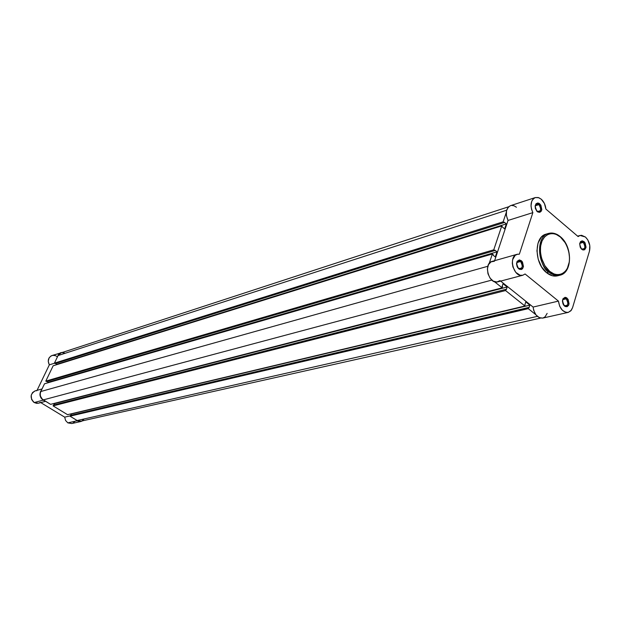 <?xml version="1.0" encoding="UTF-8"?>
<svg xmlns="http://www.w3.org/2000/svg" width="621" height="621" viewBox="0 0 621 621"><rect width="100%" height="100%" fill="white"/><g stroke="black" fill="none" stroke-linecap="round" stroke-linejoin="round"><path stroke-width="0.93" d="M581.303 248.85C585.207 249.456 585.859 247.305 583.259 242.392L584.035 241.616C587.124 247.461 586.348 250.03 581.706 249.308L581.008 248.571L582.948 249.999L584.734 249.727L586.053 247.22L585.098 242.889L584.035 241.616L582.164 240.832L580.526 241.608L579.68 243.688L580.224 247.236L581.706 249.308C578.609 243.44 579.377 240.87 584.035 241.616L583.259 242.392C585.494 245.388 585.518 247.74 583.329 249.44L581.303 248.85M536.855 211.14C540.953 211.846 541.659 209.681 538.958 204.627L539.742 203.82C542.948 209.836 542.11 212.421 537.235 211.575L536.459 210.752L537.871 212.025L539.828 212.328L541.333 211.078L541.815 209.564L540.852 205.14L539.106 203.37L537.778 202.982L536.055 203.727L535.147 205.815L535.364 208.54L537.235 211.575C534.021 205.535 534.852 202.951 539.742 203.82L538.958 204.627C541.256 207.616 541.302 209.991 539.098 211.753L536.855 211.14M518.349 268.319C522.587 268.901 523.317 266.634 520.553 261.519L521.345 260.711C524.636 266.805 523.767 269.506 518.721 268.815L517.58 267.504L519.381 269.25L521.407 269.491L522.533 268.753L523.472 266.564L522.478 262.031L521.345 260.711L519.319 259.92L517.099 261.363L516.525 263.855L517.138 266.657L518.721 268.815C515.422 262.699 516.292 259.997 521.345 260.711L520.553 261.519C522.952 264.639 522.944 267.1 520.538 268.916L518.349 268.319M564.163 305.571C568.192 306.044 568.867 303.801 566.197 298.825L566.989 298.049C570.163 303.964 569.356 306.642 564.559 306.075L563.558 304.95L565.188 306.495L567.113 306.689L568.58 305.322L569.053 303.754L568.075 299.322L566.36 297.63L565.056 297.312L562.96 298.786L562.432 301.255L563.037 303.995L564.559 306.075C561.376 300.137 562.184 297.459 566.989 298.049L566.197 298.825C568.541 301.953 568.518 304.383 566.119 306.137L564.163 305.571M549.694 271.361C545.354 268.567 537.77 255.635 541.396 242.664C545.82 230.407 556.509 233.015 560.39 237.036L560.041 236.64C557.247 233.799 553.404 232.728 548.529 233.434C533.385 237.152 540.953 270.36 549.003 272.06L549.694 271.361L544.85 265.703L541.559 258.243L540.441 252.157L540.588 246.25L541.993 241.033L544.524 236.974L547.955 234.404L550.594 233.636L553.389 233.651L556.245 234.451L560.39 237.036L565.133 242.671L566.965 246.195L568.844 251.986L569.55 257.971L569.333 261.806L567.299 268.489L565.545 271.074L562.184 273.729L559.568 274.567L556.773 274.629L553.901 273.892L549.694 271.361L549.003 272.06C536.622 262.761 536.381 236.027 548.529 233.434C552.364 232.409 556.206 233.48 560.041 236.64L560.39 237.036C564.652 239.916 572.011 252.514 568.572 265.361C564.373 277.603 553.684 275.406 549.694 271.361M510.431 205.691L508.413 206.987L506.519 210.659L506.379 215.549L508.032 220.447L532.857 212.63C529.837 205.334 530.644 200.311 535.279 197.563L538.244 197.532L541.24 199.186L544.438 203.517L545.882 209.06L578.12 236.57L580.045 235.46L585.417 237.012C589.267 240.94 590.618 245.629 589.484 251.078L572.585 307.612L571.343 310.197L568.386 312.347L566.003 312.386L562.44 310.329L559.692 306.238L558.442 301.107L525.079 273.985L522.766 275.258L520.103 275.235L515.795 272.386L512.907 266.945L512.302 263.188L512.651 259.625L515.197 255.309L517.58 254.199L519.35 254.191L532.857 212.63L531.545 209.355L531.002 205.893L531.747 201.204L533.183 198.906L535.209 197.587L538.826 197.719L541.24 199.186C543.942 201.678 545.494 204.969 545.882 209.06L578.12 236.57L579.735 235.561L581.59 235.297L585.417 237.012L587.753 239.815L589.779 245.442L589.484 251.078L572.585 307.612L570.854 310.803L568.184 312.394C562.968 312.464 559.715 308.699 558.442 301.107L533.105 307.061L533.726 310.461L536.001 314.94L539.354 317.688L542.762 318.084M516.757 262.567L520.553 261.519L516.757 262.567M562.727 299.648L566.197 298.825L562.727 299.648M579.781 243.354L583.259 242.392L579.781 243.354M535.201 205.83L538.958 204.627L535.201 205.83M546.123 234.133L543.538 235.32L541.264 237.276L538.027 243.137L536.94 250.837L538.19 259.182L541.574 266.867L546.573 272.697L549.003 272.06L546.573 272.697L552.395 275.771L557.58 275.809C553.924 276.671 550.26 275.631 546.573 272.697C534.2 263.42 533.975 236.741 546.115 234.14L548.529 233.434C552.465 232.386 556.377 233.457 560.258 236.624M542.948 318.037L545.036 316.881L547.148 313.388M516.431 207.228L514.033 205.799L511.588 205.442M535.279 197.563L510.501 205.667C505.882 208.377 505.059 213.306 508.032 220.447L494.619 260.68L508.032 220.447L532.857 212.63L519.35 254.191L517.091 254.315C507.838 256.364 513.815 278.192 522.82 275.243L525.079 273.985L558.442 301.107L533.105 307.061C534.339 314.498 537.553 318.177 542.746 318.092L568.184 312.394M494.432 261.239L491.032 261.852L488.502 264.6L487.4 268.877L487.974 273.768L490.093 278.177L493.299 281.142L496.878 282.012L500.045 280.614M500.65 281.096L533.105 307.061L500.65 281.096M547.016 270.189L546.969 268.645M560.39 236.741C572.624 246.351 572.609 272.712 560.002 275.188C556.354 276.05 552.69 275.01 549.003 272.06C551.727 274.707 555.399 275.755 560.002 275.188C564.675 274.008 567.749 269.817 569.216 262.605M535.1 206.351L536.699 204.006L538.958 204.627C536.994 203.346 535.706 203.921 535.1 206.351M579.672 243.735L581.217 241.802L583.259 242.392C581.559 241.235 580.363 241.685 579.672 243.735M562.471 300.448L564.225 298.259L566.197 298.825C564.404 297.684 563.162 298.227 562.471 300.448M516.525 263.646L518.349 260.929L520.553 261.519C518.442 260.253 517.107 260.96 516.525 263.646M517.076 254.315L492.181 261.371C482.975 263.42 488.828 284.783 497.794 281.856L522.82 275.243M562.882 239.543L560.406 236.95M44.518 383.778L492.36 253.997L489.154 263.545L492.36 253.997L493.322 254.781L492.36 253.997L44.518 383.778L40.8 391.525L44.518 383.778M487.842 266.277L40.8 391.525C39.558 394.933 40.381 397.727 43.268 399.901L491.824 280.087L43.268 399.901L50.573 404.349L42.337 399.202L40.466 396.182L40.21 393.792L40.8 391.525L487.842 266.277M494.401 281.655L502.164 287.834L50.573 404.349L502.164 287.834L502.552 286.638L502.172 286.335L502.164 287.834L494.401 281.655M502.172 286.335L503.033 283.704L507.178 287.018L54.182 403.417L53.856 405.008L54.516 403.619L507.178 287.018L506.325 289.65L507.178 287.018L503.033 283.704L502.172 286.335M506.325 289.65L505.936 289.339L53.445 405.117L53.08 405.878L505.548 290.543L505.936 289.339L53.445 405.117L53.08 405.878L505.548 290.543L524.962 306.013L67.534 414.673L53.08 405.878L67.534 414.673L524.962 306.013L524.962 304.523L524.962 306.013L505.548 290.543L505.936 289.339L506.325 289.65M524.962 304.523L525.793 301.907L529.845 305.152L525.793 301.907L524.962 304.523M71.205 413.803L529.845 305.152L71.423 413.935L70.771 415.333L71.205 413.803M529.022 307.768L529.845 305.152L529.022 307.768L70.367 415.426L70.01 416.186L528.277 308.66L528.65 307.465L70.367 415.426L70.01 416.186L528.277 308.66L535.783 314.645L528.277 308.66L528.65 307.465L529.022 307.768M537.344 316.368L77.167 420.533L70.01 416.186L77.167 420.533L80.916 421.193L77.167 420.533L537.344 316.368M61.254 352.821L59.391 353.823L58.063 355.569L506.635 210.216L58.063 355.569L54.423 363.153L58.063 355.569L61.06 352.875L508.646 206.77M506.239 212.576L503.134 221.829L54.423 363.153L503.134 221.829L504.089 222.621L55.129 363.595L54.423 363.153L55.129 363.595L504.089 222.621L504.236 222.155L504.089 222.621L503.134 221.829L506.239 212.576M504.236 222.155L506.325 223.886L56.822 364.271L55.541 363.464L56.822 364.271L506.325 223.886L504.656 228.893L502.56 227.162L504.656 228.893L506.325 223.886L504.236 222.155M56.612 364.706L56.822 364.271L56.612 364.706M502.56 227.162L501.768 225.912L502.56 227.162M53.158 365.785L501.768 225.912L493.757 249.821L45.799 381.115L53.158 365.785L501.768 225.912L493.757 249.821L494.72 250.605L46.513 381.55L45.799 381.115L493.757 249.821L494.72 250.605L46.513 381.55L45.799 381.115L53.158 365.785M494.875 250.131L494.72 250.605L494.875 250.131L496.994 251.854L48.221 382.218L46.94 381.426L48.221 382.218L47.949 382.784L48.221 382.218L496.994 251.854L495.286 256.97L496.994 251.854L494.875 250.131M493.167 255.247L495.286 256.97L493.167 255.247L493.322 254.781L493.167 255.247M82.298 420.65L83.897 419.191M64.437 352.992L62.31 352.643M80.978 421.48L82.562 420.828L80.311 421.581L77.051 420.79L67.829 422.87L65.562 420.464L64.708 417.149L70.165 415.868L64.708 417.149L40.745 402.602L64.708 417.149L65.562 420.464L67.829 422.87L71.726 423.545L80.978 421.48L77.051 420.79L67.829 422.87L71.749 423.545M34.97 390.943L32.564 392.534L31.213 395.235L31.586 399.396L33.41 401.927L34.24 402.532L43.144 400.157L44.828 400.856L43.144 400.157L34.24 402.532L38.51 403.192L45.597 401.321M77.051 420.79L75.638 419.61L77.051 420.79M43.144 400.157L40.947 397.937L39.954 394.886L40.388 391.766L41.599 389.864C38.999 393.675 39.519 397.106 43.144 400.157M60.967 352.604L58.529 354.304L57.287 357.184L58.886 353.9L60.547 352.759L62.667 352.355L51.962 355.546C48.236 357.494 47.359 360.591 49.331 364.853L37.05 390.353L49.331 364.853L54.524 363.215L49.331 364.853L48.236 361.36L49.075 357.921L50.953 356.004L52.824 355.344L55.479 355.654L57.279 356.741M36.88 390.702L35.917 390.733M42.042 388.94L35.141 390.896C30.118 394.079 29.824 397.96 34.24 402.532L36.538 403.332L38.518 403.184M38.898 403.068L40.303 402.33M73.162 422.986L74.823 421.473M560.002 275.188L557.573 275.817M580.037 235.46L577.631 236.151M540.588 318.092L80.916 421.193"/></g></svg>
